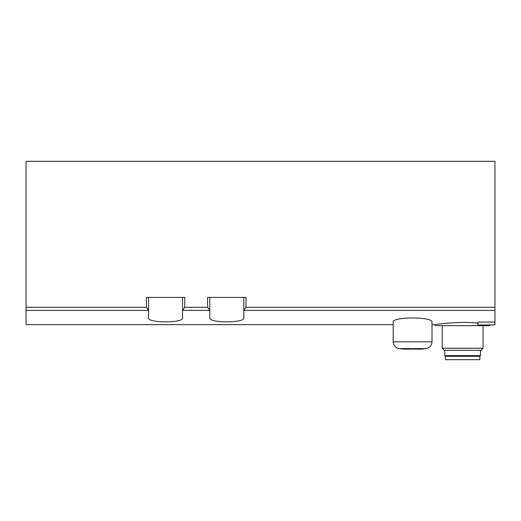<?xml version="1.0" encoding="UTF-8"?>
<svg xmlns="http://www.w3.org/2000/svg" width="521" height="521" viewBox="0 0 521 521"><rect width="100%" height="100%" fill="white"/><g stroke="black" fill="none" stroke-linecap="round" stroke-linejoin="round"><path stroke-width="0.78" d="M415.152 349.129L421.098 349.129A102.083 102.083 0 0 0 426.093 348.588L399.112 348.588A102.083 102.083 0 0 0 404.107 349.129L399.112 348.588C395.465 347.807 393.498 345.56 393.205 341.841L432 341.841L432 322.167C433.394 316.592 391.857 316.573 393.205 322.167L393.205 341.841L393.205 324.642L26.05 324.642L26.05 161.308L494.95 161.308L494.95 322.069L477.939 322.069L477.939 324.98L494.097 324.98L494.95 324.134L494.95 324.642L494.442 324.642M243.828 310.438L245.958 307.312L246.042 297.419L207.586 297.419L207.671 307.312L209.8 310.438L209.8 317.836C208.439 323.196 245.15 323.202 243.828 317.836L243.828 297.419M182.578 310.438L184.708 307.312L184.792 297.419L146.336 297.419L146.421 307.312L148.55 310.438L148.55 317.836C147.189 323.196 183.906 323.202 182.578 317.836L182.578 297.419M477.939 323.15C461.163 320.962 434.371 324.433 435.4 324.642L432 324.642M399.112 348.588A102.083 102.083 0 0 0 404.107 349.129L410.053 349.129M415.152 349.018A101.654 101.654 0 0 1 410.053 349.018M494.95 324.134L494.95 322.069M209.8 310.438L209.8 297.419M148.55 310.438L148.55 297.419M489.844 324.642L489.844 325.664L435.4 325.664L435.4 324.642M483.039 325.664L483.039 348.243L442.205 348.243L442.205 325.664M483.039 348.243L480.955 350.333L444.296 350.333L442.205 348.243M480.486 350.333L480.486 355.609L444.758 355.609L444.758 350.333M478.617 355.609L478.617 356.286M479.978 356.286L445.273 356.286L445.448 359.692L479.802 359.692L479.978 356.286M494.95 310.399L243.913 310.399M209.709 310.399L182.663 310.399M148.459 310.399L26.05 310.399M146.421 307.312L26.05 307.312M207.671 307.312L184.708 307.312M494.95 307.312L245.958 307.312M421.098 349.129A102.083 102.083 0 0 0 426.093 348.588C429.74 347.807 431.707 345.56 432 341.841C431.707 345.56 429.74 347.807 426.093 348.588M446.634 355.609L446.634 356.286"/></g></svg>
